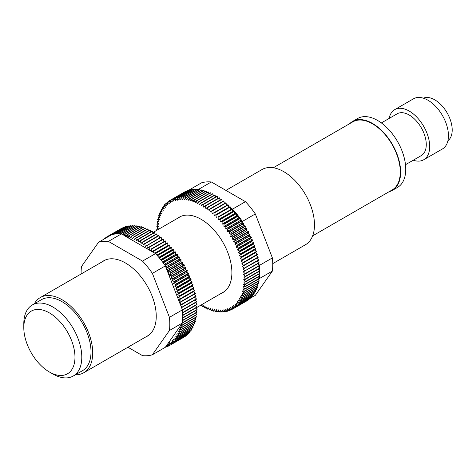 <?xml version="1.0" encoding="UTF-8"?>
<svg xmlns="http://www.w3.org/2000/svg" width="476" height="476" viewBox="0 0 476 476"><rect width="100%" height="100%" fill="white"/><g stroke="black" fill="none" stroke-linecap="round" stroke-linejoin="round"><path stroke-width="0.71" d="M245.438 279.007L243.7 276.967L245.342 276.693L259.67 268.416A62.725 36.212 60 0 1 259.771 270.731L245.438 279.007A62.725 36.212 60 0 1 245.449 279.323L259.777 271.052A62.725 36.212 60 0 1 259.789 272.189A62.725 36.212 60 0 1 259.777 273.307L258.533 271.766M258.409 269.142L259.771 270.731M177.774 218.181A43.542 25.139 60 0 1 201.104 219.299L201.104 219.299A43.542 25.139 60 0 1 231.895 272.629A43.542 25.139 60 0 1 221.197 293.394M245.319 276.366L243.534 274.408L245.122 274.003L259.456 265.733A62.725 36.212 60 0 1 259.652 268.095L245.319 276.366A62.725 36.212 60 0 1 245.342 276.693M258.212 279.245L259.123 280.614L244.795 288.884L243.266 286.594L245.092 286.82L272.385 271.07A62.725 36.212 -120 0 0 272.748 264.704A62.725 36.212 -120 0 0 272.385 257.909L245.092 273.67A62.725 36.212 60 0 1 245.122 274.003M245.092 273.67L243.266 271.796L259.123 262.996A62.725 36.212 60 0 0 259.075 262.657L244.747 270.933A62.725 36.212 60 0 1 244.795 271.266M244.747 270.933L242.891 269.142L258.688 260.217A62.725 36.212 -120 0 0 258.629 259.878L244.295 268.149A62.725 36.212 60 0 1 244.361 268.494M244.295 268.149L242.409 266.453L258.141 257.409A62.725 36.212 -120 0 0 258.063 257.064L243.736 265.334A62.725 36.212 60 0 1 243.807 265.679M243.736 265.334L241.826 263.734L257.486 254.571A62.725 36.212 -120 0 0 257.397 254.22L243.069 262.496A62.725 36.212 60 0 1 243.153 262.841M243.069 262.496L241.136 260.997L242.391 259.985L256.725 251.709A62.725 36.212 -120 0 0 256.623 251.358L242.29 259.634A62.725 36.212 60 0 1 242.391 259.985M242.29 259.634L240.35 258.236L241.528 257.111L255.856 248.835A62.725 36.212 -120 0 0 255.743 248.49L241.415 256.76A62.725 36.212 60 0 1 241.528 257.111M241.415 256.76L239.464 255.469L240.559 254.232L254.886 245.961L253.791 247.199L255.743 248.49M240.434 253.881L238.476 252.702L252.804 244.432L254.761 245.61L240.434 253.881A62.725 36.212 60 0 1 240.559 254.232M238.476 252.702L239.487 251.358L253.821 243.087L252.804 244.432M239.351 251.007L237.399 249.942L238.327 248.49L252.655 240.219L251.727 241.671L253.684 242.736L239.351 251.007A62.725 36.212 60 0 1 239.487 251.358M238.178 248.139L236.227 247.193L237.066 245.64L251.393 237.363L250.554 238.922L252.506 239.868L238.178 248.139A62.725 36.212 60 0 1 238.327 248.49M236.905 245.295L234.965 244.468L235.715 242.814L250.049 234.537L249.293 236.191L251.239 237.018L236.905 245.295A62.725 36.212 60 0 1 237.066 245.64M235.549 242.468L233.621 241.76L234.281 240.011L248.609 231.741L247.948 233.49L249.876 234.198L235.549 242.468A62.725 36.212 60 0 1 235.715 242.814M234.097 239.678L232.193 239.089L232.758 237.256L247.086 228.98L246.52 230.818L248.43 231.401L234.097 239.678A62.725 36.212 60 0 1 234.281 240.011M232.568 236.923L230.687 236.459L231.157 234.537L245.485 226.267L245.015 228.188L246.895 228.647L232.568 236.923A62.725 36.212 60 0 1 232.758 237.256M230.955 234.21L229.105 233.877L229.48 231.871L243.807 223.601L243.432 225.606L245.289 225.939L230.955 234.21A62.725 36.212 60 0 1 231.157 234.537M229.271 231.556L227.457 231.348L227.73 229.265L242.064 220.995L241.784 223.071L243.599 223.28L229.271 231.556A62.725 36.212 60 0 1 229.48 231.871M227.516 228.956L225.737 228.873L240.065 220.602L241.844 220.68L227.516 228.956A62.725 36.212 60 0 1 227.73 229.265M225.737 228.873L225.916 226.725L240.243 218.454A62.725 36.212 60 0 1 241.844 220.68M225.689 226.421L223.958 226.469L238.286 218.192L240.017 218.151L225.689 226.421A62.725 36.212 60 0 1 225.916 226.725M223.958 226.469L224.035 224.255L238.369 215.985A62.725 36.212 60 0 1 240.017 218.151M223.803 223.958L222.119 224.131L236.447 215.86L238.137 215.688L223.803 223.958A62.725 36.212 60 0 1 224.035 224.255M222.119 224.131L222.102 221.864L236.429 213.593A62.725 36.212 60 0 1 238.137 215.688M221.864 221.578L220.227 221.875L234.555 213.605L236.191 213.302L221.864 221.578A62.725 36.212 60 0 1 222.102 221.864M220.227 221.875L220.114 219.555L234.442 211.279A62.725 36.212 60 0 1 236.191 213.302M219.864 219.275L218.288 219.704L232.615 211.427L234.198 211.005L219.864 219.275A62.725 36.212 60 0 1 220.114 219.555M218.288 219.704L218.073 217.336L232.49 209.154A62.725 36.212 60 0 1 234.198 211.005M217.824 217.068L232.151 208.797L217.824 217.068A62.725 36.212 60 0 1 218.073 217.336M216.306 217.615L215.997 215.206L230.325 206.935A62.725 36.212 -120 0 0 230.069 206.679L215.735 214.956A62.725 36.212 60 0 1 215.997 215.206M215.735 214.956L214.283 215.628L213.879 213.183L228.206 204.906L228.611 207.352L230.069 206.679M228.206 204.906A62.725 36.212 -120 0 0 227.945 204.668L213.617 212.939A62.725 36.212 60 0 1 213.879 213.183M213.617 212.939L212.231 213.736L211.725 211.261L226.058 202.99L226.558 205.465L227.945 204.668M226.058 202.99A62.725 36.212 -120 0 0 225.791 202.764L211.463 211.035A62.725 36.212 60 0 1 211.725 211.261M211.463 211.035L210.148 211.945L209.547 209.452L223.881 201.175L224.446 203.538M223.881 201.175A62.725 36.212 -120 0 0 223.613 200.967L209.279 209.238A62.725 36.212 60 0 1 209.547 209.452M209.279 209.238L208.042 210.267L207.352 207.756L221.679 199.48A62.725 36.212 -120 0 0 221.411 199.283L207.084 207.554A62.725 36.212 60 0 1 207.352 207.756M207.084 207.554L205.918 208.702L205.138 206.179L219.466 197.903A62.725 36.212 -120 0 0 219.198 197.724L204.864 205.995A62.725 36.212 60 0 1 205.138 206.179M204.864 205.995L203.782 207.25L202.913 204.728L217.24 196.451L217.931 198.45M217.24 196.451A62.725 36.212 -120 0 0 216.973 196.285L202.639 204.555A62.725 36.212 60 0 1 202.913 204.728M202.639 204.555L201.64 205.924L200.682 203.395L215.015 195.124A62.725 36.212 -120 0 0 214.741 194.97L200.414 203.246A62.725 36.212 60 0 1 200.682 203.395M200.414 203.246L199.498 204.716L198.456 202.199L212.784 193.928A62.725 36.212 -120 0 0 212.516 193.791L198.183 202.062A62.725 36.212 60 0 1 198.456 202.199M198.183 202.062L197.361 203.639L196.237 201.134L210.565 192.863L211.296 194.494M210.565 192.863A62.725 36.212 -120 0 0 210.291 192.744L195.963 201.015A62.725 36.212 60 0 1 196.237 201.134M195.963 201.015L195.231 202.687L194.024 200.206L208.357 191.935A62.725 36.212 -120 0 0 208.089 191.834L193.756 200.104A62.725 36.212 60 0 1 194.024 200.206M193.756 200.104L193.113 201.866L191.834 199.42L206.162 191.144L206.887 192.524M206.162 191.144A62.725 36.212 -120 0 0 205.9 191.06L191.572 199.331A62.725 36.212 60 0 1 191.834 199.42M191.572 199.331L191.019 201.181L189.668 198.766L203.996 190.495L204.698 191.751M203.996 190.495A62.725 36.212 -120 0 0 203.734 190.424L189.406 198.7A62.725 36.212 60 0 1 189.668 198.766M189.406 198.7L188.948 200.634L187.526 198.26L201.86 189.983A62.725 36.212 -120 0 0 201.598 189.936L187.27 198.206A62.725 36.212 60 0 1 187.526 198.26M187.27 198.206L186.913 200.223L185.426 197.891L199.753 189.621L200.396 190.62M199.753 189.621A62.725 36.212 -120 0 0 199.498 189.585L185.17 197.861A62.725 36.212 60 0 1 185.426 197.891M185.17 197.861L184.908 199.95L183.361 197.671L197.689 189.4A62.725 36.212 60 0 1 198.373 189.454L199.051 189.847M196.225 190.085L195.672 189.323A62.725 36.212 60 0 1 197.439 189.383L183.111 197.653A62.725 36.212 60 0 1 183.361 197.671M183.111 197.653L182.945 199.813L181.338 197.594L195.672 189.323M194.196 190.031L193.696 189.388A62.725 36.212 60 0 1 195.428 189.323L181.094 197.594A62.725 36.212 60 0 1 181.338 197.594M181.094 197.594L181.029 199.813L179.369 197.659L193.696 189.388M179.131 197.677L179.166 199.956L177.453 197.873L191.786 189.603A62.725 36.212 60 0 1 193.464 189.406L179.131 197.677A62.725 36.212 60 0 1 179.369 197.659M177.227 197.909L177.358 200.241L175.602 198.23L189.93 189.954A62.725 36.212 60 0 1 191.554 189.638L177.227 197.909A62.725 36.212 60 0 1 177.453 197.873M198.373 189.454L211.338 181.969A62.725 36.212 60 0 0 201.473 182.855L188.508 190.34A62.725 36.212 60 0 1 189.704 190.007L175.376 198.284A62.725 36.212 60 0 1 175.602 198.23M175.376 198.284L175.608 200.658L173.811 198.73L188.139 190.454A62.725 36.212 -120 0 0 187.925 190.525L173.597 198.795A62.725 36.212 60 0 1 173.811 198.73M173.597 198.795L173.918 201.217L172.086 199.367L186.413 191.096A62.725 36.212 -120 0 0 186.211 191.185L171.884 199.456A62.725 36.212 60 0 1 172.086 199.367M171.884 199.456L172.306 201.907L170.438 200.146L184.765 191.876A62.725 36.212 -120 0 0 184.569 191.983L170.241 200.253A62.725 36.212 60 0 1 170.438 200.146M170.241 200.253L170.759 202.734L168.867 201.068L170.247 200.271M157.264 230.021L156.753 229.402A62.725 36.212 60 0 1 156.753 229.087L158.472 229.004L156.8 226.856A62.725 36.212 60 0 1 156.818 226.552L158.579 226.594L156.961 224.386A62.725 36.212 60 0 1 156.991 224.089L158.794 224.255L157.235 221.989A62.725 36.212 60 0 1 157.276 221.697L159.115 221.995L157.621 219.674A62.725 36.212 60 0 1 157.675 219.394L159.543 219.817L158.115 217.449A62.725 36.212 60 0 1 158.181 217.181L160.079 217.722L158.716 215.319A62.725 36.212 60 0 1 158.794 215.063L160.715 215.729L159.424 213.284A62.725 36.212 60 0 1 159.519 213.046L161.453 213.831L160.239 211.356A62.725 36.212 60 0 1 160.347 211.13L162.292 212.04L161.156 209.541A62.725 36.212 60 0 1 161.275 209.327L163.232 210.356L162.173 207.839A62.725 36.212 60 0 1 162.304 207.643L164.262 208.78L163.292 206.257A62.725 36.212 60 0 1 163.435 206.072L165.386 207.322L164.506 204.799A62.725 36.212 60 0 1 164.654 204.626L166.606 205.989L165.809 203.466A62.725 36.212 60 0 1 165.975 203.311L167.909 204.775L167.201 202.258A62.725 36.212 60 0 1 167.379 202.121L169.295 203.686L168.683 201.187A62.725 36.212 60 0 1 168.867 201.068M200.331 305.437L200.414 305.657A62.725 36.212 60 0 0 200.682 305.818L201.33 304.866M201.735 304.634L202.639 306.925A62.725 36.212 60 0 0 202.913 307.068L203.782 305.544L204.864 308.055A62.725 36.212 60 0 0 205.138 308.18L205.918 306.562L207.084 309.049A62.725 36.212 60 0 0 207.352 309.162L208.042 307.442L209.279 309.912A62.725 36.212 60 0 0 209.547 310.007L210.148 308.198L211.463 310.632A62.725 36.212 60 0 0 211.725 310.709L212.231 308.811L213.617 311.209A62.725 36.212 60 0 0 213.879 311.268L214.283 309.293L215.735 311.649A62.725 36.212 60 0 0 215.997 311.691L216.306 309.638L217.824 311.941A62.725 36.212 60 0 0 218.073 311.964L218.288 309.84L219.864 312.089A62.725 36.212 60 0 0 220.114 312.101L220.227 309.906L221.864 312.095A62.725 36.212 60 0 0 222.102 312.083L222.119 309.834L223.803 311.958A62.725 36.212 60 0 0 224.035 311.929L223.958 309.626L225.689 311.673A62.725 36.212 60 0 0 225.916 311.625L225.737 309.275L227.516 311.245A62.725 36.212 60 0 0 227.73 311.185L227.457 308.787L229.271 310.673A62.725 36.212 60 0 0 229.48 310.596L229.105 308.162L230.955 309.965A62.725 36.212 60 0 0 231.157 309.87L230.687 307.401L232.568 309.114L246.895 300.844A62.725 36.212 -120 0 0 247.086 300.731L232.758 309.001A62.725 36.212 60 0 1 232.568 309.114M232.758 309.001L232.193 306.508L234.097 308.127L248.43 299.856A62.725 36.212 -120 0 0 248.609 299.725L234.281 307.996A62.725 36.212 60 0 1 234.097 308.127M234.281 307.996L233.621 305.491L235.549 307.008L249.876 298.732A62.725 36.212 -120 0 0 250.049 298.589L235.715 306.859A62.725 36.212 60 0 1 235.549 307.008M235.715 306.859L234.965 304.337L236.905 305.753L251.239 297.476A62.725 36.212 -120 0 0 251.393 297.316L237.066 305.592A62.725 36.212 60 0 1 236.905 305.753M237.066 305.592L236.227 303.063L238.178 304.372L252.506 296.096A62.725 36.212 -120 0 0 252.655 295.917L238.327 304.194A62.725 36.212 60 0 1 238.178 304.372M238.327 304.194L237.399 301.665L239.351 302.861L253.684 294.59A62.725 36.212 -120 0 0 253.821 294.4L239.487 302.671A62.725 36.212 60 0 1 239.351 302.861M239.487 302.671L238.476 300.154L240.434 301.237L254.761 292.96A62.725 36.212 -120 0 0 254.886 292.752L240.559 301.028A62.725 36.212 60 0 1 240.434 301.237M240.559 301.028L239.464 298.523L241.415 299.487L255.743 291.217A62.725 36.212 -120 0 0 255.856 290.997L241.528 299.267A62.725 36.212 60 0 1 241.415 299.487M241.528 299.267L240.35 296.78L242.29 297.631L256.623 289.36A62.725 36.212 -120 0 0 256.725 289.122L242.391 297.399A62.725 36.212 60 0 1 242.29 297.631M242.391 297.399L241.136 294.936L243.069 295.661L257.397 287.391A62.725 36.212 -120 0 0 257.486 287.147L243.153 295.417A62.725 36.212 60 0 1 243.069 295.661M243.153 295.417L241.826 292.99L243.736 293.597L258.063 285.32A62.725 36.212 -120 0 0 258.141 285.065L243.807 293.335A62.725 36.212 60 0 1 243.736 293.597M243.807 293.335L242.409 290.949L244.295 291.425L258.629 283.155A62.725 36.212 -120 0 0 258.688 282.887L244.361 291.157A62.725 36.212 60 0 1 244.295 291.425M244.361 291.157L242.891 288.813L244.747 289.17L259.075 280.894A62.725 36.212 -120 0 0 259.123 280.614M258.438 276.824L259.456 278.258L245.122 286.528A62.725 36.212 60 0 1 245.092 286.82M245.122 286.528L243.534 284.291L245.319 284.392L259.652 276.122A62.725 36.212 60 0 1 259.456 278.258M258.545 274.325L259.67 275.818L245.342 284.095A62.725 36.212 60 0 1 245.319 284.392M245.342 284.095L243.7 281.917L245.438 281.893L259.771 273.623A62.725 36.212 60 0 1 259.67 275.818M259.777 273.307L245.449 281.584A62.725 36.212 60 0 1 245.438 281.893M245.449 281.584L243.754 279.471L245.449 279.323M258.605 263.293L259.42 265.394A62.725 36.212 60 0 1 259.42 265.4L257.819 263.752M256.867 286.017L257.486 287.147M252.429 295.31L252.655 295.917M232.526 309.079L231.157 309.87M249.995 298.416L255.326 295.334L272.385 271.07M229.033 310.429L227.73 311.185M227.195 310.887L225.916 311.625M225.297 311.203L224.035 311.929M223.339 311.369L222.102 312.083M221.334 311.393L220.114 312.101M217.199 310.995L215.997 311.691M157.276 221.697L158.478 221.007M159.519 213.046L160.721 212.35M162.304 207.643L163.548 206.923M163.435 206.072L164.696 205.346M164.654 204.626L165.94 203.889M232.615 211.427L232.407 209.107M234.555 213.605L234.442 211.279M245.015 228.188L230.687 236.459M204.133 306.36L202.913 307.068M158.794 215.063L159.995 214.367M160.347 211.13L161.56 210.428M161.275 209.327L162.5 208.619M238.286 218.192L238.369 215.985M250.554 238.922L236.227 247.193M230.812 309.822L229.48 310.596M156.991 224.089L158.199 223.387M158.181 217.181L159.377 216.491M214.283 215.628L228.611 207.352M236.447 215.86L236.429 213.593M256.195 288.087L256.725 289.122M254.523 291.919L254.886 292.752M253.53 293.674L253.821 294.4M251.233 296.834L251.393 297.316M215.075 310.578L213.879 311.268M157.675 219.394L158.871 218.704M255.41 290.057L255.856 290.997M198.29 190.281L197.689 189.4M243.432 225.606L229.105 233.877M249.293 236.191L234.965 244.468M249.942 298.226L250.049 298.589M219.287 311.268L218.073 311.964M215.015 195.124L215.723 197.005M247.086 228.98A62.725 36.212 -120 0 0 246.895 228.647M239.464 255.469L253.791 247.199M206.346 307.484L205.138 308.18M208.357 191.935L209.083 193.44M246.52 230.818L232.193 239.089M251.727 241.671L237.399 249.942M212.927 310.019L211.725 310.709M208.553 308.466L207.352 309.162M156.753 229.087L157.984 228.379M156.818 226.552L158.038 225.85M190.287 190.364L189.93 189.954M212.784 193.928L213.51 195.684M212.231 213.736L226.558 205.465M210.749 309.311L209.547 310.007M167.379 202.121L168.718 201.348M192.215 190.126L191.786 189.603M252.655 240.219A62.725 36.212 -120 0 0 252.506 239.868M258.17 266.471L259.652 268.095M257.427 283.845L258.141 285.065M165.975 203.311L167.284 202.556M240.35 258.236L254.678 249.965L256.623 251.358M255.856 248.835L254.678 249.965M241.826 263.734L256.153 255.463L258.063 257.064M201.919 305.104L200.682 305.818M253.821 243.087A62.725 36.212 -120 0 0 253.684 242.736M257.879 281.59L258.688 282.887M230.325 206.935L230.634 209.345M241.784 223.071L227.457 231.348M245.485 226.267A62.725 36.212 -120 0 0 245.289 225.939M248.609 231.741A62.725 36.212 -120 0 0 248.43 231.401M259.42 278.549A62.725 36.212 60 0 1 259.42 278.555L258.563 279.769M219.466 197.903L220.12 200.027M257.349 260.991L259.075 262.657M188.419 190.751L188.508 190.34M247.948 233.49L233.621 241.76M257.486 254.571L256.153 255.463M201.86 189.983L202.538 191.12M256.766 258.2L258.629 259.878M221.679 199.48L222.298 201.723M251.393 237.363A62.725 36.212 -120 0 0 251.239 237.018M241.136 260.997L255.469 252.72L257.397 254.22M256.725 251.709L255.469 252.72M240.065 220.602L240.243 218.454M242.064 220.995A62.725 36.212 60 0 1 242.361 221.429L243.052 223.22M211.338 181.969L245.455 201.669A62.725 36.212 60 0 1 255.326 213.944L242.361 221.429M245.455 201.669L232.49 209.154M243.807 223.601A62.725 36.212 -120 0 0 243.599 223.28M250.049 234.537A62.725 36.212 -120 0 0 249.876 234.198M254.886 245.961A62.725 36.212 -120 0 0 254.761 245.61M272.385 257.909L255.326 213.944M243.611 224.654L244.021 225.707M257.647 260.818L257.927 261.55M230.455 207.982L231.979 208.857M228.534 206.87L229.033 207.161M273.319 167.754L352.817 121.856A39.324 22.705 60 0 1 383.115 132.393A39.324 22.705 60 0 1 400.28 171.967A39.324 22.705 60 0 1 392.135 189.966L312.643 235.864M75.381 374.796A43.423 25.073 -120 0 0 83.722 372.762A43.423 25.073 -120 0 0 92.719 352.883A43.423 25.073 -120 0 0 73.762 309.186A43.423 25.073 -120 0 0 40.299 297.554A43.423 25.073 -120 0 0 34.367 303.759M272.742 263.633L305.485 244.729A43.423 25.073 -120 0 0 314.475 224.85A43.423 25.073 -120 0 0 295.525 181.154A43.423 25.073 -120 0 0 262.062 169.521L225.916 190.388M73.304 375.992L82.515 370.673A41.013 23.681 -120 0 0 88.804 337.811A41.013 23.681 -120 0 0 62.011 301.671A41.013 23.681 -120 0 0 41.507 299.642L32.297 304.961A41.013 23.681 60 0 1 52.8 306.99A41.013 23.681 60 0 1 79.593 343.131A41.013 23.681 60 0 1 73.304 375.992A41.013 23.681 60 0 1 52.8 373.963L49.385 371.994A36.188 20.89 -120 0 0 74.976 357.22A36.188 20.89 -120 0 0 49.385 312.899A36.188 20.89 -120 0 0 23.8 327.672A36.188 20.89 -120 0 0 49.385 371.994L52.8 373.963M23.8 327.672L23.8 323.734A41.013 23.681 60 0 1 32.297 304.961M195.856 310.519L196.987 312.012L182.659 320.283A62.725 36.212 -120 0 0 182.754 318.081L197.082 309.811A62.725 36.212 -120 0 0 197.094 309.501L182.76 317.772A62.725 36.212 -120 0 0 182.772 316.647A62.725 36.212 -120 0 0 182.76 315.511L197.094 307.24A62.725 36.212 -120 0 0 197.082 306.925L182.754 315.195A62.725 36.212 -120 0 0 182.659 312.881L196.987 304.61A62.725 36.212 -120 0 0 196.963 304.283L182.635 312.553A62.725 36.212 -120 0 0 182.439 310.191L196.766 301.921A62.725 36.212 -120 0 0 196.737 301.588L182.403 309.864A62.725 36.212 -120 0 0 182.403 309.858L169.438 317.343A62.725 36.212 60 0 1 169.807 324.132A62.725 36.212 60 0 1 169.438 330.499L196.737 314.737A62.725 36.212 -120 0 0 196.766 314.446L182.439 322.722A62.725 36.212 -120 0 0 182.635 320.586L196.963 312.31A62.725 36.212 -120 0 0 196.987 312.012M195.749 313.012L196.766 314.446M195.529 315.433L196.439 316.802L182.112 325.078L181.552 324.233L182.403 323.014M195.19 317.778L196.005 319.075L181.671 327.345L180.582 325.608L180.916 325.138L182.064 325.358L196.392 317.087A62.725 36.212 -120 0 0 196.439 316.802M194.744 320.039L195.457 321.252L181.124 329.529L179.726 327.137L181.612 327.619L195.939 319.342A62.725 36.212 -120 0 0 196.005 319.075M181.124 329.529A62.725 36.212 60 0 1 181.053 329.785L195.38 321.514A62.725 36.212 -120 0 0 195.457 321.252M194.178 322.204L194.797 323.335L180.469 331.605A62.725 36.212 60 0 1 180.38 331.855L194.714 323.585A62.725 36.212 -120 0 0 194.797 323.335M193.506 324.275L194.035 325.316L179.708 333.587A62.725 36.212 60 0 1 179.607 333.819L193.934 325.548A62.725 36.212 -120 0 0 194.035 325.316M192.726 326.244L193.173 327.185L178.839 335.461A62.725 36.212 60 0 1 178.732 335.681L193.06 327.405A62.725 36.212 -120 0 0 193.173 327.185M191.84 328.113L192.203 328.946L177.875 337.216L176.775 334.711L178.732 335.681M190.846 329.862L191.138 330.588L176.804 338.858L175.793 336.342L177.75 337.425L192.078 329.154A62.725 36.212 -120 0 0 192.203 328.946M189.745 331.504L189.972 332.111L175.644 340.382L174.71 337.859L176.667 339.055L191.001 330.778A62.725 36.212 -120 0 0 191.138 330.588M188.55 333.022L188.71 333.509L174.383 341.78L173.544 339.251L175.495 340.56L189.823 332.29A62.725 36.212 -120 0 0 189.972 332.111M187.252 334.42L187.36 334.777L173.032 343.047L172.282 340.53L174.222 341.941L188.55 333.67A62.725 36.212 -120 0 0 188.71 333.509M185.866 335.687L171.598 344.19L170.938 341.679L172.859 343.196L187.193 334.925A62.725 36.212 -120 0 0 187.36 334.777M184.385 336.829L170.075 345.189L169.51 342.702L171.414 344.315L185.741 336.044A62.725 36.212 -120 0 0 185.926 335.913M169.843 345.267L168.474 346.058L168.004 343.595L169.884 345.302L184.212 337.032A62.725 36.212 -120 0 0 184.402 336.919M108.165 236.727L107.754 236.34L122.082 228.064A62.725 36.212 -120 0 0 121.886 228.171L107.558 236.441L107.677 237.006M109.194 235.644A62.725 36.212 60 0 1 109.403 235.56L123.73 227.284A62.725 36.212 -120 0 0 123.528 227.373L109.194 235.644L109.272 236.084M125.456 226.647A62.725 36.212 -120 0 0 125.242 226.713L110.908 234.989A62.725 36.212 60 0 1 111.122 234.918L125.456 226.647L125.729 226.945M165.345 265.894A62.725 36.212 -120 0 0 165.047 265.459L179.375 257.189L179.101 259.265L180.916 259.474L166.588 267.744L166.041 267.679L165.345 265.894L152.385 273.379A62.725 36.212 -120 0 0 142.514 261.104L108.397 241.403L121.362 233.918A62.725 36.212 -120 0 0 120.678 233.865L135.005 225.588A62.725 36.212 -120 0 0 134.756 225.57L120.428 233.847A62.725 36.212 -120 0 0 118.655 233.787L132.982 225.511A62.725 36.212 -120 0 0 132.744 225.511L118.411 233.787A62.725 36.212 -120 0 0 116.685 233.853L131.013 225.576A62.725 36.212 -120 0 0 130.781 225.594L116.447 233.871A62.725 36.212 -120 0 0 114.77 234.061L129.097 225.791A62.725 36.212 -120 0 0 128.871 225.826L114.543 234.097A62.725 36.212 -120 0 0 112.913 234.418L127.247 226.148A62.725 36.212 -120 0 0 127.021 226.201L112.693 234.472A62.725 36.212 -120 0 0 111.497 234.799L98.532 242.284L81.473 266.554A62.725 36.212 -120 0 0 81.116 273.986M127.247 226.148L127.604 226.558M129.097 225.791L129.531 226.314M131.013 225.576L131.513 226.225M132.982 225.511L133.536 226.273M135.005 225.588L135.606 226.475M137.07 225.808A62.725 36.212 -120 0 0 136.814 225.779L122.487 234.049A62.725 36.212 60 0 1 122.743 234.085L137.07 225.808L137.713 226.82M163.369 239.178A62.725 36.212 -120 0 0 163.107 238.952L148.78 247.222A62.725 36.212 60 0 1 149.042 247.449L163.369 239.178L163.875 241.653L165.261 240.862L150.934 249.132A62.725 36.212 60 0 1 151.189 249.37L165.523 241.1L165.928 243.545L167.385 242.873L152.022 251.62L126.241 236.739L124.843 234.448L139.176 226.177A62.725 36.212 -120 0 0 138.915 226.124L124.587 234.394L124.361 235.65L122.743 234.085M139.176 226.177L139.849 227.308M141.312 226.683A62.725 36.212 -120 0 0 141.051 226.618L126.723 234.888A62.725 36.212 60 0 1 126.985 234.96L141.312 226.683L142.015 227.939M143.478 227.338A62.725 36.212 -120 0 0 143.216 227.248L128.883 235.519A62.725 36.212 60 0 1 129.151 235.608L143.478 227.338L144.198 228.718M145.668 228.123A62.725 36.212 -120 0 0 145.4 228.022L131.073 236.292A62.725 36.212 60 0 1 131.34 236.399L145.668 228.123L146.4 229.628M147.881 229.051A62.725 36.212 -120 0 0 147.608 228.932L133.28 237.209A62.725 36.212 60 0 1 133.548 237.328L147.881 229.051L148.613 230.681M150.101 230.116A62.725 36.212 -120 0 0 149.827 229.979L135.499 238.256A62.725 36.212 60 0 1 135.773 238.393L150.101 230.116L150.827 231.871M144.395 243.748A62.725 36.212 60 0 1 144.668 243.944L158.996 235.674A62.725 36.212 -120 0 0 158.728 235.471L144.395 243.748L143.234 244.89L142.455 242.367L156.782 234.097A62.725 36.212 -120 0 0 156.509 233.912L142.181 242.183L141.098 243.444L140.23 240.915L154.557 232.645A62.725 36.212 -120 0 0 154.284 232.472L139.956 240.749L138.956 242.111L137.998 239.589L152.326 231.318A62.725 36.212 -120 0 0 152.058 231.163L137.725 239.434L136.814 240.904L135.773 238.393M152.326 231.318L153.04 233.192M154.557 232.645L155.247 234.644M156.782 234.097L157.437 236.215M158.996 235.674L159.609 237.917M146.596 245.426A62.725 36.212 60 0 1 146.864 245.64L161.191 237.369A62.725 36.212 -120 0 0 160.93 237.155L145.358 246.461L144.668 243.944M161.191 237.369L161.757 239.731M167.641 243.123L167.951 245.533L169.468 244.985L155.14 253.262L153.445 252.441L153.308 251.399L167.641 243.123A62.725 36.212 -120 0 0 167.385 242.873M169.718 245.253L169.932 247.621L171.509 247.193L157.181 255.469A62.725 36.212 -120 0 0 155.479 253.619L169.718 245.253A62.725 36.212 -120 0 0 169.468 244.985M171.759 247.472L171.872 249.793L173.508 249.495L159.18 257.766A62.725 36.212 -120 0 0 157.425 255.743L171.759 247.472A62.725 36.212 -120 0 0 171.509 247.193M173.746 249.781L173.764 252.048L175.448 251.875L161.12 260.152A62.725 36.212 -120 0 0 159.418 258.051L173.746 249.781A62.725 36.212 -120 0 0 173.508 249.495M175.686 252.173L175.602 254.386L177.334 254.339L163.006 262.609A62.725 36.212 -120 0 0 161.352 260.449L175.686 252.173A62.725 36.212 -120 0 0 175.448 251.875M177.56 254.642L177.381 256.79L179.16 256.873L164.833 265.144A62.725 36.212 -120 0 0 163.232 262.919L177.56 254.642A62.725 36.212 -120 0 0 177.334 254.339M179.375 257.189A62.725 36.212 -120 0 0 179.16 256.873M166.588 267.744A62.725 36.212 60 0 1 166.796 268.065L181.124 259.795A62.725 36.212 -120 0 0 180.916 259.474M181.124 259.795L180.749 261.794L182.6 262.127L168.272 270.404A62.725 36.212 60 0 1 168.474 270.731L182.802 262.454A62.725 36.212 -120 0 0 182.6 262.127M182.802 262.454L182.332 264.376L184.212 264.84L169.884 273.111A62.725 36.212 60 0 1 170.075 273.444L184.402 265.174A62.725 36.212 -120 0 0 184.212 264.84M184.402 265.174L183.837 267.006L185.741 267.595L171.414 275.866L169.51 275.283L170.075 273.444M185.926 267.928L185.265 269.678L170.938 277.954L171.598 276.205L185.926 267.928A62.725 36.212 -120 0 0 185.741 267.595M185.265 269.678L187.193 270.386L172.859 278.656L170.938 277.954M187.36 270.731L186.61 272.385L172.282 280.656L173.032 279.001L187.36 270.731A62.725 36.212 -120 0 0 187.193 270.386M186.61 272.385L188.55 273.212L174.222 281.483A62.725 36.212 60 0 1 174.383 281.828L188.71 273.557A62.725 36.212 -120 0 0 188.55 273.212M188.71 273.557L187.871 275.11L189.823 276.056L175.495 284.333L173.544 283.387L174.383 281.828M189.972 276.407L189.043 277.859L174.71 286.135L175.644 284.678L189.972 276.407A62.725 36.212 -120 0 0 189.823 276.056M189.043 277.859L191.001 278.924L176.667 287.195A62.725 36.212 60 0 1 176.804 287.546L191.138 279.275A62.725 36.212 -120 0 0 191.001 278.924M191.138 279.275L190.12 280.62L192.078 281.798L177.75 290.074L175.793 288.896L176.804 287.546M192.203 282.149L191.108 283.387L193.06 284.678L178.732 292.948L176.775 291.663L177.875 290.425L192.203 282.149A62.725 36.212 -120 0 0 192.078 281.798M193.173 285.029L191.995 286.153L193.934 287.552L179.607 295.822L177.667 294.43L178.839 293.299L193.173 285.029A62.725 36.212 -120 0 0 193.06 284.678M194.035 287.903L192.786 288.914L194.714 290.414L180.38 298.684L178.452 297.185L194.035 287.903A62.725 36.212 -120 0 0 193.934 287.552M194.797 290.759L193.47 291.651L195.38 293.252L181.053 301.528L179.143 299.928L194.797 290.759A62.725 36.212 -120 0 0 194.714 290.414M194.077 294.394L195.939 296.066L181.612 304.342L179.726 302.647L195.457 293.597A62.725 36.212 -120 0 0 195.38 293.252M181.612 304.342A62.725 36.212 60 0 1 181.671 304.682L196.005 296.411A62.725 36.212 -120 0 0 195.939 296.066M194.66 297.185L196.392 298.851L182.064 307.121L180.582 305.164L181.671 304.682M182.403 309.858L181.552 307.651L196.439 299.184A62.725 36.212 -120 0 0 196.392 298.851M195.13 299.94L196.737 301.588M195.487 302.659L196.963 304.283M195.725 305.336L197.082 306.925M195.85 307.954L197.094 309.501M179.143 299.928L193.47 291.651M171.872 249.793L158.811 257.332M142.514 261.104L155.479 253.619M156.896 255.148L169.932 247.621M154.718 253.178L167.951 245.533M131.073 236.292L130.43 238.06L129.151 235.608M103.316 239.523L104.601 238.744M128.883 235.519L128.336 237.375L126.985 234.96M180.38 298.684A62.725 36.212 60 0 1 180.469 299.029M177.667 294.43L191.995 286.153M180.749 261.794L166.868 269.809M168.272 270.404L167.005 270.172L166.6 269.118L166.796 268.065M178.452 297.185L192.786 288.914M176.775 291.663L191.108 283.387M175.793 288.896L190.12 280.62M187.871 275.11L173.544 283.387M104.994 238.553L104.69 238.315A62.725 36.212 60 0 0 104.518 238.452L104.607 238.779M150.934 249.132L163.875 241.653M135.499 238.256L134.672 239.827L133.548 237.328M106.6 237.625L106.184 237.256L107.564 236.459M106.124 237.899L105.999 237.381A62.725 36.212 60 0 1 106.184 237.256M104.69 238.315L106.035 237.536M168.129 346.016L166.796 346.784L166.6 345.505L167.005 344.922L168.272 346.153A62.725 36.212 60 0 0 168.474 346.058M178.732 292.948A62.725 36.212 60 0 1 178.839 293.299M183.837 267.006L169.51 275.283M179.101 259.265L165.761 266.965M175.602 254.386L162.506 261.943M108.397 241.403A62.725 36.212 -120 0 0 98.532 242.284M122.487 234.049L122.427 234.531L121.362 233.918M176.667 287.195L174.71 286.135M178.839 335.461L177.667 332.974L179.607 333.819M180.469 331.605L179.143 329.178L181.053 329.785M171.414 275.866A62.725 36.212 60 0 1 171.598 276.205M177.381 256.79L164.274 264.358M149.547 249.924L149.042 247.449M126.723 234.888L126.277 236.78M166.35 346.623L165.446 347.141M181.053 301.528A62.725 36.212 60 0 1 181.124 301.873M172.859 278.656A62.725 36.212 60 0 1 173.032 279.001M173.764 252.048L160.686 259.604M151.981 251.596L165.928 243.545M127.937 347.236L142.514 355.649A62.725 36.212 -120 0 0 152.385 354.769L165.345 347.284L166.041 346.296L166.588 346.867A62.725 36.212 60 0 0 166.796 346.784M179.607 295.822A62.725 36.212 60 0 1 179.708 296.173M148.78 247.222L147.465 248.139L146.864 245.64M133.28 237.209L132.542 238.875L131.34 236.399M182.064 307.121A62.725 36.212 60 0 1 182.112 307.46M182.332 264.376L168.004 272.653L168.474 270.731M169.884 273.111L168.004 272.653M177.75 290.074A62.725 36.212 60 0 1 177.875 290.425M175.495 284.333A62.725 36.212 60 0 1 175.644 284.678M151.517 251.328L151.189 249.37M179.708 333.587L178.452 331.129L180.38 331.855M174.222 281.483L172.282 280.656M169.438 330.499L152.385 354.769M169.438 317.343L152.385 273.379M102.126 261.854A43.542 25.139 60 0 1 125.456 262.972A43.542 25.139 60 0 1 156.247 316.302A43.542 25.139 60 0 1 145.549 337.067M166.041 346.296L166.6 345.505M167.005 344.922L180.582 325.608M180.916 325.138L181.552 324.233M181.552 307.651L180.916 306.014M180.582 305.164L167.005 270.172M155.396 253.571L154.968 253.321M153.445 252.441L152.022 251.62M126.241 236.739L124.361 235.65M123.379 235.084L122.427 234.531M166.6 269.118L166.041 267.679M389.047 191.751A39.806 22.979 -120 0 0 392.379 190.382L397.496 187.431A39.806 22.979 -120 0 0 405.742 169.206A39.806 22.979 -120 0 0 388.362 129.151A39.806 22.979 -120 0 0 357.69 118.482L352.573 121.439A39.806 22.979 -120 0 0 349.723 123.641M405.487 164.708L421.272 155.593A24.127 13.929 -120 0 0 426.27 144.549A24.127 13.929 -120 0 0 415.738 120.273A24.127 13.929 -120 0 0 397.151 113.812L381.365 122.927M392.379 190.382A39.806 22.979 -120 0 0 400.625 172.163A39.806 22.979 -120 0 0 383.245 132.102A39.806 22.979 -120 0 0 352.573 121.439M413.275 160.216A28.947 16.714 -120 0 0 423.688 159.775A28.947 16.714 -120 0 0 429.685 146.519A28.947 16.714 -120 0 0 417.047 117.388A28.947 16.714 -120 0 0 394.741 109.629A28.947 16.714 -120 0 0 389.148 118.429M423.688 159.775L442.454 148.94A28.947 16.714 -120 0 0 448.446 135.69A28.947 16.714 -120 0 0 435.808 106.553A28.947 16.714 -120 0 0 413.501 98.8L394.741 109.629M447.922 140.7A24.609 14.209 -120 0 0 452.2 129.978A24.609 14.209 -120 0 0 442.008 105.809A24.609 14.209 -120 0 0 423.372 98.181M224.434 291.526L195.892 308.008M148.786 335.199L83.722 372.762M181.011 216.312L152.814 232.591M105.363 259.985L40.299 297.554"/></g></svg>
